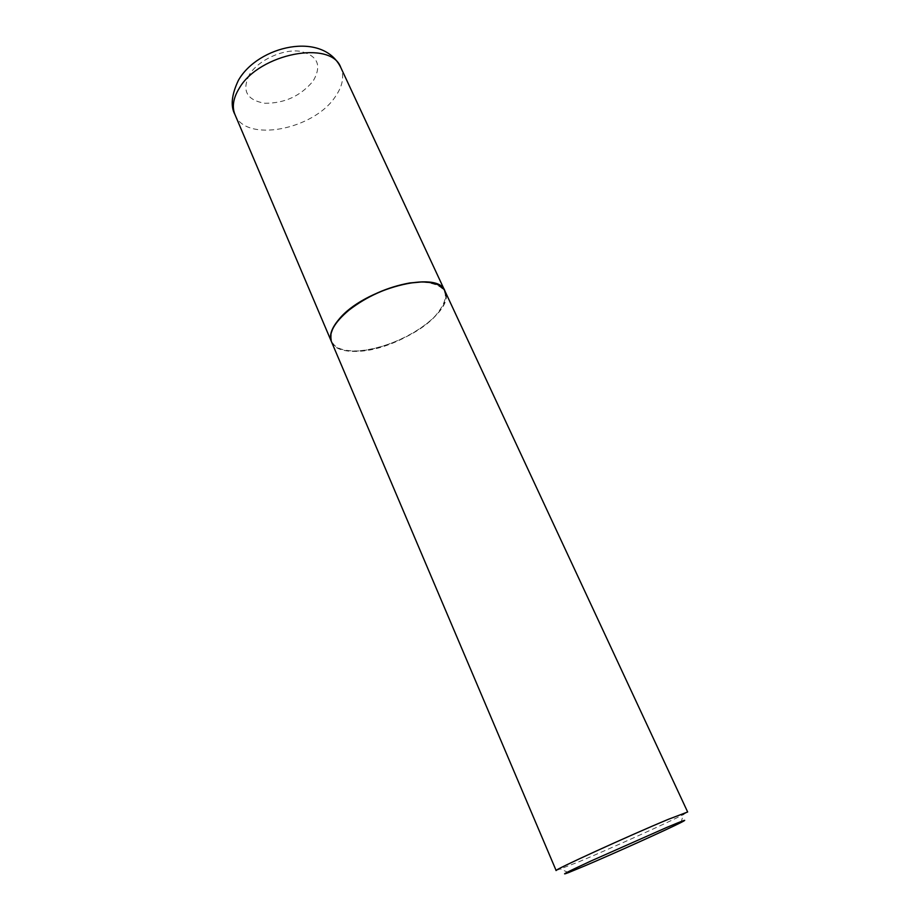 <?xml version="1.0" encoding="UTF-8"?>
<svg xmlns="http://www.w3.org/2000/svg" width="920" height="920" viewBox="0 0 920 920"><rect width="100%" height="100%" fill="white"/><g stroke="black" fill="none" stroke-linecap="round" stroke-linejoin="round"><path stroke-width="0.69" stroke-dasharray="4.6 3.45" d="M331.407 341.584C339.008 363.308 409.618 344.942 435.678 315.675C444.555 306.164 447.66 297.999 444.981 291.157M333.477 327.416C326.784 343.631 335.064 351.486 358.328 350.957C383.628 349.519 418.6 333.546 435.493 315.686C452.398 295.262 447.568 284.004 421.015 281.922M331.51 341.803C335.018 348.853 343.953 352.015 358.305 351.313C397.762 350.141 455.791 310.948 445.038 291.26M556.14 870.55L578.68 861.879C610.983 848.32 668.483 822.365 683.445 814.533L687.654 811.992M234.98 114.609C245.398 142.887 313.341 129.915 335.133 96.945C342.654 86.238 344.54 76.429 340.779 67.505M249.481 74.451C241.534 90.54 246.663 100.142 264.88 103.27C284.717 103.362 300.84 95.898 313.248 80.891C322.184 65.193 317.664 55.292 299.69 51.198C282.52 49.013 258.462 60.168 249.481 74.451M568.445 872.631L560.843 869.112M680.972 822.526L683.445 814.533"/><path stroke-width="1.38" d="M444.981 291.157L444.935 291.042C438.644 269.399 363.285 288.822 338.859 319.447C331.487 328.221 329.003 335.593 331.407 341.584L234.98 114.609C230.391 106.237 231.529 94.806 238.418 80.293C258.094 45.758 322.702 30.728 340.779 67.505C331.303 39.732 259.394 53.406 239.384 88.055C233.255 97.934 231.794 106.789 234.98 114.609M421.015 281.922L409.618 282.98C387.262 287.097 367.068 296.079 349.048 309.948C341.722 315.916 336.536 321.735 333.477 327.416M421.256 281.991L409.814 283.061C387.354 287.189 367.068 296.217 348.967 310.143C334.202 322.598 328.382 333.155 331.51 341.803L556.14 870.55C551.942 870.906 629.786 835.303 668.414 819.294L687.654 811.992L445.038 291.26C441.945 285.05 434.022 281.957 421.256 281.991M667.115 827.275L590.49 861.212C566.559 872.298 559.21 876.105 568.445 872.631L584.706 865.915C614.284 853.357 667.345 829.46 680.972 822.526C688.873 818.489 684.261 820.065 667.115 827.275M340.779 67.505L444.935 291.042"/></g></svg>
